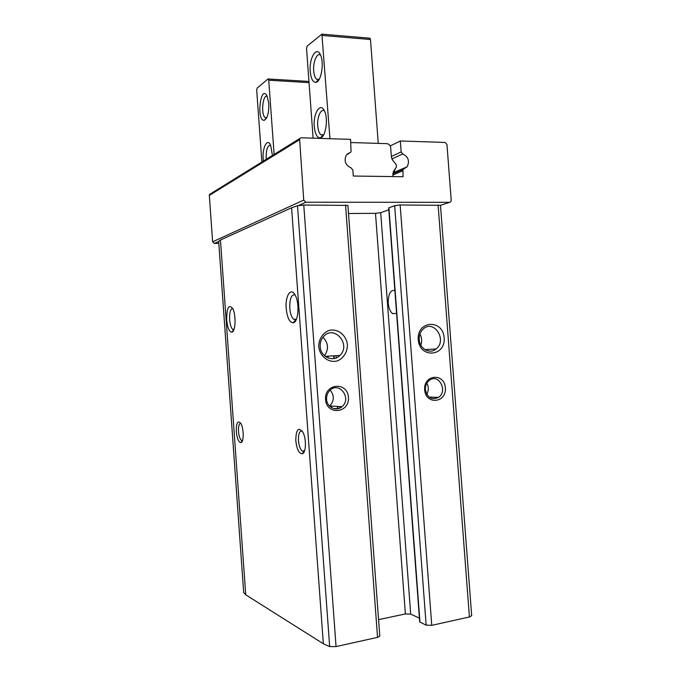 <?xml version="1.0" encoding="UTF-8"?>
<svg xmlns="http://www.w3.org/2000/svg" width="681" height="681" viewBox="0 0 681 681"><rect width="100%" height="100%" fill="white"/><g stroke="black" fill="none" stroke-linecap="round" stroke-linejoin="round"><path stroke-width="1.02" d="M218.678 241.363L220.448 239.984L291.587 207.782L297.503 205.739L303.769 205.041L347.897 205.407L379.785 636.054L377.546 637.373L336.048 646.584L329.664 646.575L323.339 643.766L245.739 594.819L243.679 592.444M418.236 339.64C416.755 320.428 442.948 318.895 444.157 337.802C445.817 356.682 419.649 358.87 418.236 339.64M424.663 389.838C423.454 374.465 444.387 372.626 445.374 387.821C446.693 402.982 425.778 405.229 424.663 389.838M426.144 625.141L419.7 621.966L388.681 207.909L394.665 205.671L426.144 625.141L431.754 625.345L469.413 616.986L471.678 615.65L440.479 205.347L449.664 202.317L305.863 202.223L303.717 200.069L299.58 138.643L301.147 137.775L350.562 139.375L351.073 151.906L346.237 155.225C343.811 161.031 345.463 165.279 351.2 167.969L352.843 170.046L353.286 176.03L403.024 176.728L402.982 169.475L407.102 166.819C409.851 161.142 408.396 156.851 402.726 153.949L401.16 151.923L400.334 140.984L445.093 142.44L446.957 144.483L451.222 200.316L450.745 201.823L449.664 202.317M394.665 205.671L400.156 204.964L440.479 205.339M325.535 399.526C324.301 383.343 347.455 381.309 348.442 397.287C349.804 413.222 326.667 415.716 325.535 399.526M318.742 346.714C318.657 339.385 322.666 332.983 328.855 330.498C337.478 328.123 346.374 334.992 347.404 344.68C347.506 351.898 343.624 358.266 337.495 360.845C328.923 363.382 319.798 356.572 318.742 346.714M295.792 440.701C295.98 429.456 298.329 426.604 302.849 432.146C306.552 438.649 306.144 453.171 302.27 453.776C298.968 453.572 296.814 449.213 295.792 440.701M236.307 431.643C236.264 422.688 237.788 419.973 240.878 423.497C243.934 428.443 243.96 442.292 240.938 442.607C238.622 442.327 237.082 438.675 236.307 431.643M286.199 308.484C284.998 295.494 291.264 286.403 295.452 295.69C299.793 303.93 298.21 322.454 293.222 322.794C289.561 322.547 287.22 317.78 286.199 308.484M226.696 319.976C226.713 307.923 228.688 304.058 232.638 308.391C236.264 314.588 235.609 332.022 231.787 332.166C229.199 331.86 227.505 327.791 226.696 319.976M419.411 618.135L410.694 614.109L405.382 613.939L378.576 619.65M396.58 313.396L392.673 313.66C390.23 311.813 388.749 308.297 388.247 303.113C388.213 294.064 390.417 289.825 394.861 290.395M233.864 329.681L232.698 329.349C231.097 327.808 230.076 324.59 229.642 319.712C229.403 312.741 230.399 308.97 232.647 308.408M296.252 319.593L293.63 319.278C291.553 317.312 290.276 313.6 289.783 308.152C289.604 298.891 291.34 294.422 294.967 294.771M320.198 346.629C319.985 342.688 321.117 339.317 323.594 336.516C334.209 324.267 351.566 344.688 339.879 355.456C333.29 362.65 320.564 357.048 320.198 346.629M322.947 337.274C328.404 343.003 328.923 349.149 324.505 355.712M419.232 339.589C419.019 335.222 420.356 331.69 423.25 328.983C433.942 318.921 447.596 340.287 436.121 348.936C429.932 354.478 419.615 348.851 419.232 339.589M419.93 334.022C421.854 337.614 422.169 341.334 420.867 345.19M326.582 399.296C326.412 395.704 327.544 392.707 329.979 390.307C339.351 380.985 352.111 398.547 341.973 406.676C336.431 411.911 326.889 407.391 326.582 399.296M330.174 390.128C334.49 395.525 334.337 400.803 329.723 405.97L329.553 406.114M425.378 389.651C425.208 385.761 426.485 382.679 429.209 380.424C438.419 372.839 448.336 390.903 438.564 397.363C431.771 400.411 427.37 397.84 425.378 389.651M426.834 383.139C428.8 386.876 428.775 390.596 426.749 394.282M388.825 209.799L380.696 212.702L375.495 213.357L348.502 213.494M218.814 243.355L214.345 243.44L212.625 241.815L209.322 195.396L209.544 194.451L210.676 193.753M390.187 145.938L400.334 140.984M242.47 440.65L241.406 440.428C239.891 438.99 238.929 436.027 238.512 431.55C238.299 426.315 239.048 423.556 240.742 423.267M304.45 451.188L302.219 451.069C300.202 449.196 298.95 445.714 298.457 440.607C298.269 433.865 299.512 430.681 302.185 431.03M396.912 171.203L398.913 171.22M397.832 170.803L399.849 170.82M272.451 155.464L270.612 145.121C267.012 136.941 261.487 149.641 263.462 161.039M268.782 103.529L267.173 96.225C260.534 82.98 256.107 121.788 264.347 120.248C267.522 118.307 269.004 112.74 268.782 103.529M274.12 154.434L268.731 80.205L267.982 78.987L257.163 88.079L256.703 90.241L261.887 162.01M267.258 96.413C262.73 93.816 260.729 114.731 265.173 117.626L266.646 117.915M270.638 145.172C267.318 145.487 265.862 150.195 266.262 159.294M407.102 166.819L393.839 172.523L395.286 168.777M392.869 176.583L393.329 171.68L396.393 167.143L396.197 164.572L392.443 159.899L391.422 157.311L390.707 147.76C390.315 145.334 389.03 143.963 386.859 143.648L350.8 142.542M369.536 38.162L370.49 39.498L378.261 143.385M310.255 71.599C308.919 57.962 316.827 45.108 320.666 55.34C324.326 63.41 321.083 81.771 316.027 82.307C312.928 82.486 311.004 78.911 310.255 71.599M314.29 126.555C312.979 113.08 320.725 101.307 324.675 111.42C328.438 119.447 325.544 137.221 320.487 137.877C317.176 138.064 315.107 134.293 314.29 126.555M313.115 138.166L306.544 48.649L307.165 46.095L321.883 34.144L329.945 138.711M319.125 79.447L316.546 79.209C315.005 77.804 314.052 75.046 313.703 70.952C312.877 61.988 317.091 52.071 320.581 55.144M323.603 134.923L320.836 134.744C319.159 133.246 318.129 130.326 317.746 125.985C316.946 117.209 320.981 108.015 324.488 110.994M333.528 408.566L337.589 408.651M400.156 204.964L431.754 625.345M438.104 204.938L469.413 616.986M345.556 205.007L377.546 637.373M303.769 205.041L336.048 646.584M218.678 241.287L243.687 592.589M220.448 239.984L245.739 594.819M291.587 207.782L323.339 643.766M297.503 205.739L329.664 646.575M334.073 355.814L334.269 358.512M337.793 406.438L337.963 408.728M335.997 355.695L336.167 357.934M339.742 406.548L339.853 408.072M375.495 213.357L405.382 613.939M380.696 212.702L410.694 614.109M388.919 207.748L419.973 622.238M326.063 356.291L326.114 356.946M298.61 205.483L305.863 202.223M214.345 243.44L218.678 241.491M212.625 241.815L303.717 200.069M209.322 195.396L299.317 139.86M347.25 154.051L350.06 152.595M392.758 175.068L402.582 170.888M391.856 158.945L402.726 153.949M391.362 156.477L401.16 151.923M268.731 80.205L309.038 82.614M370.49 39.498L322.334 35.472M218.669 241.329L243.679 592.521M392.673 313.66L396.529 313.439M233.838 329.689L231.787 332.166M232.698 329.349L234.017 329.272M295.571 319.866L293.222 322.794M293.63 319.278L296.456 319.125M339.879 355.456L325.263 356.342M436.121 348.936L424.97 349.625M341.973 406.676L329.723 405.97M438.564 397.363L429.107 397.083M333.707 355.831L333.903 358.581M337.418 406.412L337.597 408.804M328.038 356.172L328.174 357.993M331.707 406.08L331.834 407.851M209.544 194.451L299.58 138.643M392.682 173.885L402.982 169.475M242.385 440.675L240.938 442.607M241.406 440.428L242.581 440.301M303.888 451.486L302.27 453.776M302.219 451.069L304.603 450.779M268.331 78.979L308.944 81.431M266.756 117.694L265.173 117.626M266.492 117.958L264.347 120.248M370.013 38.204L321.883 34.144M318.461 79.72L316.027 82.307M316.546 79.209L319.168 79.371M322.862 135.247L320.487 137.877M320.836 134.744L323.645 134.847"/></g></svg>
